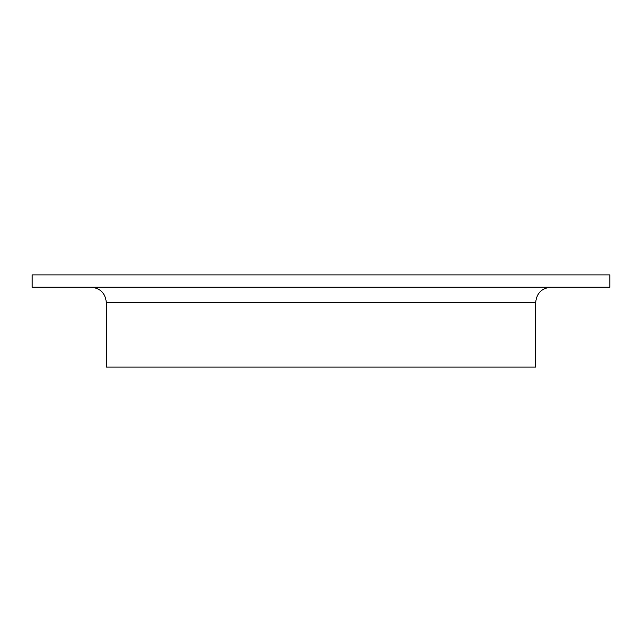 <?xml version="1.0" encoding="UTF-8"?>
<svg xmlns="http://www.w3.org/2000/svg" width="642" height="642" viewBox="0 0 642 642"><rect width="100%" height="100%" fill="white"/><g stroke="black" fill="none" stroke-linecap="round" stroke-linejoin="round"><path stroke-width="0.96" d="M32.1 287.191L32.1 274.896L609.9 274.896L609.9 287.191L32.1 287.191M106.323 367.104L106.323 302.559L535.677 302.559L535.677 367.104L106.323 367.104M106.323 302.559C105.416 293.225 100.288 288.106 90.955 287.191M535.677 302.559C536.584 293.225 541.712 288.106 551.045 287.191"/></g></svg>
